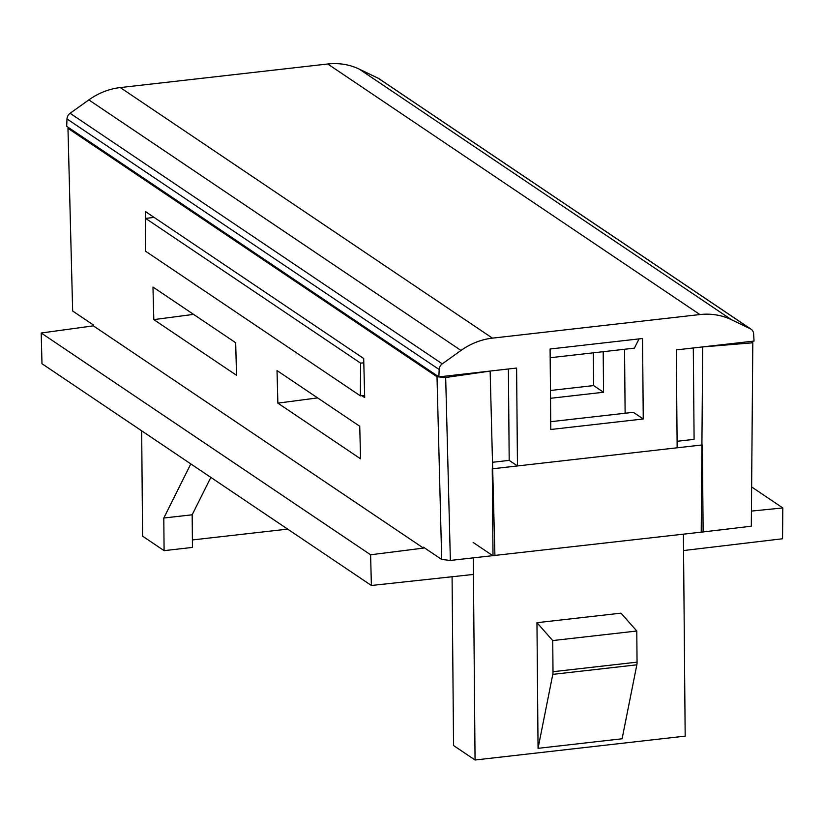 <?xml version="1.0" encoding="UTF-8"?>
<svg xmlns="http://www.w3.org/2000/svg" width="824" height="824" viewBox="0 0 824 824"><rect width="100%" height="100%" fill="white"/><g stroke="black" fill="none" stroke-linecap="round" stroke-linejoin="round"><path stroke-width="1.24" d="M625.117 413.236L624.551 349.273M550.731 421.692L633.326 412.309L643.256 418.983L642.545 338.499L550.092 349.005L550.793 429.489L643.256 418.983M639.033 338.891L634.408 348.15L550.174 357.729M693.303 347.965L694.096 439.367L677.101 441.293M492.525 462.274L509.191 460.379L517.462 465.941L677.153 447.793L676.298 349.901L754.042 341.064L753.61 333.782A6.777 6.077 124 0 0 751.107 329.219A6.777 6.077 124 0 0 750.427 328.827L731.496 319.722A67.743 60.791 124 0 0 699.906 314.552L327.736 63.994L120.273 87.571L492.443 338.139A67.743 60.791 124 0 0 460.997 350.457L88.827 99.9A67.743 60.791 -56 0 1 120.273 87.571M699.906 314.552L492.443 338.139M517.462 465.941L516.607 368.05L438.862 376.887L66.692 126.33L67.001 118.955A6.777 6.077 -56 0 1 70.102 113.29L442.272 363.858L460.997 350.457M442.272 363.858A6.777 6.077 124 0 0 439.171 369.523L67.001 118.955M438.862 376.887L439.171 369.523M70.102 113.29L88.827 99.9M327.736 63.994A67.743 60.791 -56 0 1 359.326 69.154L731.496 319.722M750.427 328.827L378.257 78.27L359.326 69.154M378.257 78.27A6.777 6.077 -56 0 1 378.937 78.661L751.107 329.219M508.398 368.987L509.191 460.379M550.453 390.483L593.63 385.581L593.342 352.827M603.199 351.704L603.549 392.255L550.525 398.291M593.63 385.581L603.549 392.255M210.841 477.395L192.167 514.794L192.456 547.424L164.089 550.648L163.801 518.018L190.818 463.912M473.161 542.46L493.01 555.829L492.247 468.815L702.367 444.929L703.13 531.944L751.313 526.206L752.806 342.794L750.788 341.435M192.394 539.947L287.658 529.121M141.666 430.828L142.583 536.166L164.089 550.648M636.787 631.019L552.739 640.567L536.96 622.697L621.008 613.149L636.787 631.019L637.055 662.156A6.777 2.379 83.5 0 1 636.839 664.824L622.099 738.778L538.051 748.336L552.78 674.382A6.777 2.379 -96.5 0 0 553.007 671.704L637.055 662.156M552.739 640.567L553.007 671.704M536.96 622.697L538.051 748.336M452.077 576.749L453.55 745.535L475.057 760.006L473.295 557.961M475.057 760.006L685.177 736.12L683.415 534.189M450.368 560.444L441.695 559.475L423.454 547.198L423.474 548.104L93.349 325.851L93.328 324.944L72.656 311.019L67.97 128.307L437.008 376.764L445.681 377.505L450.368 560.444L703.13 531.944M192.167 514.794L163.801 518.018M363.796 362.787L360.634 363.147L360.366 395.839L145.343 251.073L145.601 218.381L154.109 217.412M360.366 395.839L364.63 395.355M145.601 218.381L360.634 363.147M702.687 346.904L701.224 532.17L702.141 532.057M702.728 346.935L752.806 342.794M683.559 550.545L782.553 538.762L782.8 507.934L751.437 511.096M751.632 486.953L782.8 507.934M490.146 371.058L494.915 555.613L493.988 555.716M360.572 458.813L277.863 403.132L277.029 370.573L359.738 426.255L360.572 458.813M145.58 220.678L145.354 211.511L363.693 358.512L364.692 397.59L361.849 395.674M236.519 375.301L153.81 319.619L152.976 287.051L235.685 342.733L236.519 375.301M69.329 128.101L67.97 128.307M490.187 371.088L445.681 377.505M317.621 397.899L277.863 403.132M193.568 314.377L153.81 319.619M473.44 574.441L371.387 585.483L41.983 363.714L41.2 333.009L93.349 325.851M423.474 548.104L370.604 554.779L41.2 333.009M371.387 585.483L370.604 554.779M636.839 664.824L552.78 674.382M441.695 559.475L437.008 376.764"/></g></svg>

